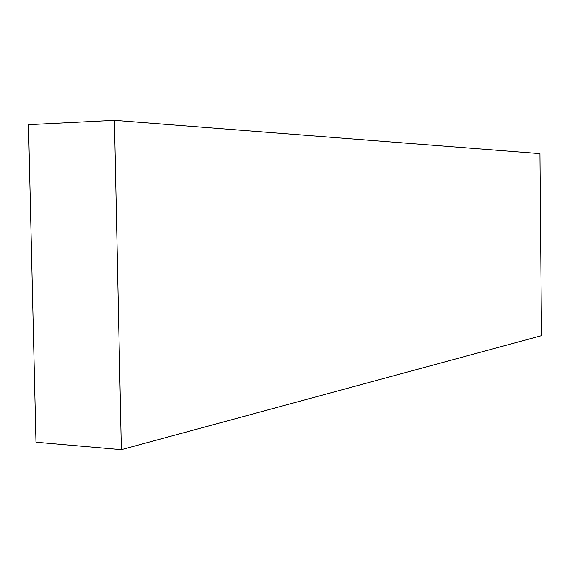 <?xml version="1.0" encoding="UTF-8"?>
<svg xmlns="http://www.w3.org/2000/svg" width="570" height="570" viewBox="0 0 570 570"><rect width="100%" height="100%" fill="white"/><g stroke="black" fill="none" stroke-linecap="round" stroke-linejoin="round"><path stroke-width="0.85" d="M121.332 449.666L541.5 335.666L539.954 153.615L114.413 120.334L28.5 124.68L35.974 442.234L121.332 449.666L114.413 120.334"/></g></svg>
